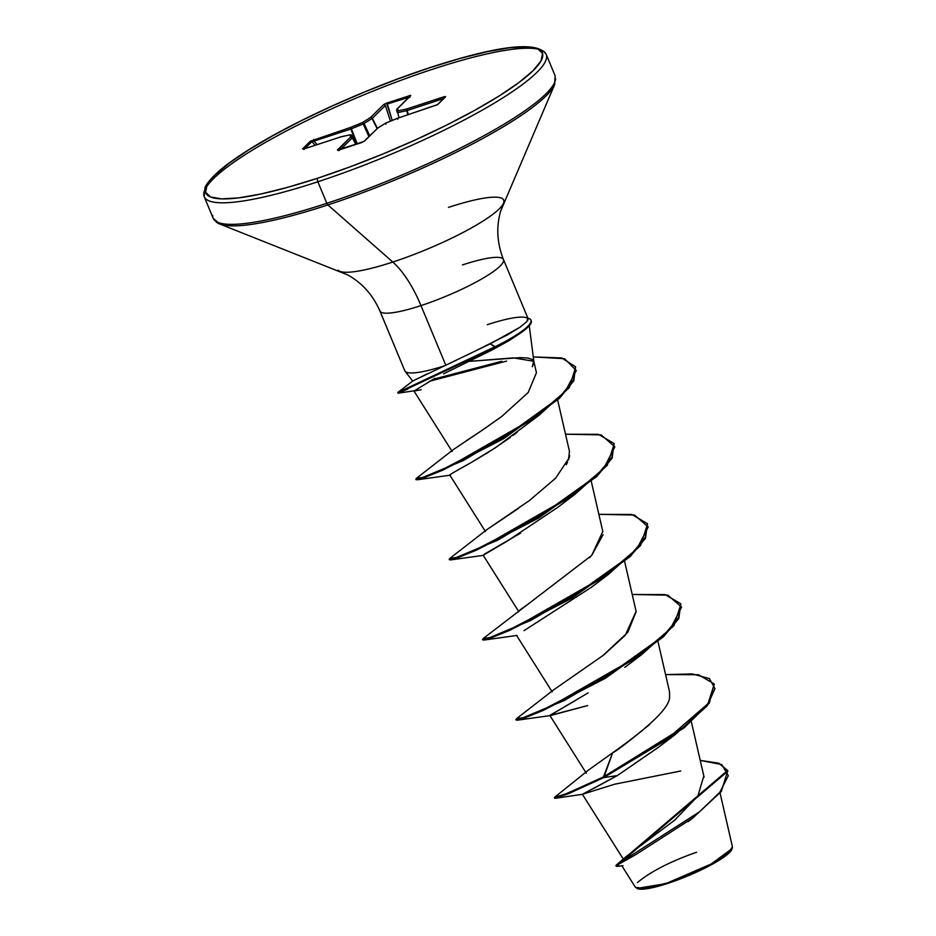 <?xml version="1.0" encoding="UTF-8"?>
<svg xmlns="http://www.w3.org/2000/svg" width="936" height="936" viewBox="0 0 936 936"><rect width="100%" height="100%" fill="white"/><g stroke="black" fill="none" stroke-linecap="round" stroke-linejoin="round"><path stroke-width="1.4" d="M732.443 846.846L732.221 848.496L710.295 864.665L667.543 882.882L668.047 883.315A51.831 9.138 -22.6 0 0 731.858 849.315M430.923 67.333A2.948 1.17 71.8 0 0 430.712 67.345A2.948 1.17 71.8 0 0 430.49 67.474A182.263 32.152 157.4 0 1 533.087 70.668A182.263 32.152 157.4 0 1 317.667 178.203A2.948 1.17 71.8 0 0 317.866 181.771A185.211 32.666 -22.6 0 0 546.636 57.131A185.211 32.666 -22.6 0 0 432.526 69.264A185.211 32.666 157.4 0 1 546.636 57.131A185.211 32.666 157.4 0 1 317.866 181.771L326.828 203.311A185.211 32.666 -22.6 0 0 555.598 78.659A185.211 32.666 157.4 0 1 326.828 203.311A2.948 1.17 71.8 0 0 327.892 204.937A184.345 32.514 -22.6 0 0 553.515 86.791A184.345 32.514 157.4 0 1 327.892 204.937L392.804 262.045A89.973 15.865 -22.6 0 0 502.925 204.376A89.973 15.865 -22.6 0 0 448.496 207.382M462.407 264.935A66.924 11.805 157.4 0 1 503.638 260.559A66.924 11.805 157.4 0 1 420.978 305.592A78.671 31.169 71.8 0 0 392.804 262.045A89.973 15.865 -22.6 0 1 338.177 270.188A89.973 15.865 -22.6 0 0 392.804 262.045A78.671 31.169 -108.2 0 1 420.978 305.592A66.924 11.805 157.4 0 1 379.747 309.98A66.924 11.805 157.4 0 0 420.978 305.592L445.793 365.215L456.569 360.091M487.282 324.698A66.924 11.805 157.4 0 1 527.799 318.509L527.998 320.018M443.57 373.862L492.406 349.807L509.219 340.54L468.854 361.39L520.077 357.634L527.717 358.008L532.409 359.506L533.941 362.349L532.338 366.736L533.672 361.249L513.419 357.88L468.854 361.39L466.42 362.583M467.86 354.697L507.277 334.959L519.995 327.237L527.038 321.457L527.658 318.181M626.43 856.346L674.61 820.205L697.87 796.08L703.697 776.389M588.545 770.024L612.647 752.79C616.087 751.362 628.395 741.932 649.596 724.511M612.647 752.79L603.755 777.582L568.152 793.845L554.685 798.256L554.416 797.589L567.871 793.178L603.474 776.915L612.647 752.79C650.859 725.751 669.837 707.113 669.579 696.864L669.521 691.774L658.008 641.698M602.398 656.031L627.799 632.303L636.164 611.641L624.651 561.565M519.901 610.003L526.558 605.241M589.54 557.716L591.704 555.376L602.807 531.508L591.295 481.432M486.521 529.893L518.31 508.482M566.268 464.654L567.532 462.279M568.515 459.962L569.451 451.374L557.657 400.046M452.193 451.538L413.969 391.026L421.177 389.762L398.092 393.19L407.792 389.048M465.917 441.02L482.578 429.987L453.375 449.584L416.555 478.214L422.709 477.465L450.52 465.871L534.351 417.854L565.25 391.447L576.284 370.551L564.572 358.699L533.286 356.909L561.694 357.95L575.511 366.748L573.546 380.11L559.166 397.695L503.357 438.001L442.389 469.544L423.049 477.348L415.83 479.056L416.11 479.723L423.329 478.015L442.67 470.211L503.638 438.668L559.435 398.373L573.826 380.776L575.511 366.748M485.187 428.197L501.755 416.45L528.173 392.523L536.445 372.727L533.859 361.507M413.993 391.049L434.842 378.343M517.198 432.28L512.87 435.532M510.401 437.346L490.979 450.649M489.048 451.854L470.597 462.887L495.717 447.537L538.996 415.338L463.519 460.453L417.222 479.794L416.461 479.185M467.228 464.818L465.672 465.695M449.806 475.067L485.445 531.554M520.556 533.146L484.251 554.252M524.02 630.653L591.47 587.235L608.388 574.4L531.086 620.299L483.935 640.06L483.175 639.452M588.159 692.851L549.888 715.502L587.621 705.568L550.473 715.56L517.292 720.193L516.532 719.585M658.71 747.08L617.269 775.605L582.473 794.266L614.613 784.216L680.741 770.995M621.726 865.613L635.474 887.386L645.594 888.451L667.543 882.882L712.752 863.331L727.74 853.55L732.455 846.893L720.065 793.014M582.485 794.301L555.399 798.291L603.755 777.582L603.474 776.915L664.899 740.996L708.353 703.369L714.94 688.65L709.429 678.6L692.301 673.92L665.578 674.61L698.502 674.727L714.168 683.935L709.02 702.456L683.853 727.143L603.474 776.915L565.578 794.091L554.767 797.168L588.264 770.234M727.611 770.48L727.88 771.147L616.204 866.291L615.923 865.625L727.611 770.48L718.637 763.156L700.233 760.406L721.808 764.572L728.325 775.71L719.784 792.359L699.379 811.922L616.356 865.016L616.543 865.765M623.037 865.741L617.304 866.385L619.176 863.998L635.755 854.638L693.108 817.748L721.317 791.458L727.74 770.819M714.297 684.274L707.288 705.779L675.102 734.666L603.755 777.582L617.269 775.605L593.131 788.744M404.609 369.814A66.924 11.805 -22.6 0 0 444.775 365.707L445.793 365.215L420.978 305.592A66.924 11.805 157.4 0 0 503.638 260.559M412.753 381.092L416.169 379.279M420.814 377.009L427.261 373.85M412.764 381.022L397.8 392.488L401.368 391.131L495.202 346.648L490.253 343.828L444.775 365.707A66.924 11.805 157.4 0 1 405.194 371.381M430.712 67.345A2.948 1.17 -108.2 0 0 430.49 67.474L398.385 78.718L365.356 91.658L332.643 105.791L301.532 120.58L273.207 135.463L248.765 149.854L229.133 163.215L215.069 175.009L207.125 184.813L205.581 192.231L210.53 196.981L221.75 198.877L238.832 197.859L261.109 193.951L287.726 187.317L317.667 178.203A182.263 32.152 157.4 0 1 215.069 175.009A182.263 32.152 157.4 0 1 430.49 67.474L460.43 58.36L487.048 51.726L509.324 47.818L526.406 46.8L537.638 48.695L542.576 53.446L541.043 60.863L533.087 70.668L519.035 82.462L499.403 95.823L474.95 110.214L446.624 125.096L415.514 139.885L382.812 154.019L349.771 166.959L317.667 178.203A2.948 1.17 -108.2 0 0 317.866 181.771A185.211 32.666 157.4 0 1 203.755 193.904A185.211 32.666 -22.6 0 0 317.866 181.771L326.828 203.311A185.211 32.666 157.4 0 1 212.718 215.444A185.211 32.666 -22.6 0 0 326.828 203.311A2.948 1.17 -108.2 0 0 327.892 204.937A184.345 32.514 157.4 0 1 215.97 221.633A184.345 32.514 -22.6 0 0 327.892 204.937L392.804 262.045A89.973 15.865 -22.6 0 0 502.925 204.376M203.755 193.904A185.211 32.666 157.4 0 1 432.526 69.264A185.211 32.666 -22.6 0 0 203.755 193.904M341.698 136.656A1.474 1.053 77.8 0 0 341.184 136.761L349.97 134.878L350.59 137.054L337.522 149.877L361.12 142.752L364.572 140.997L377.641 128.185L385.562 123.201L397.379 118.334L437.767 104.493L445.594 96.817L443.793 96.829L443.804 98.397L443.793 96.829L406.973 108.915L407.031 110.577L406.973 108.915A1.474 1.053 77.8 0 0 406.575 110.705L397.788 112.601L407.031 110.577L408.482 114.66L407.031 110.577L443.629 98.572L406.575 110.705L408.037 114.8L406.575 110.705A1.474 1.053 -102.2 0 1 406.973 108.915L398.186 110.811L397.578 108.623L410.588 95.378L386.006 103.311L383.584 104.68L370.527 117.491L362.595 122.487L350.778 127.354L310.389 141.184L302.562 148.859L303.404 149.117L341.184 136.761L349.97 134.878L350.59 137.054L337.58 150.298L364.022 141.418L377.641 128.185L385.562 123.201L397.379 118.334L437.767 104.493L445.442 96.455L406.973 108.915L398.186 110.811L397.578 108.623L410.635 95.8L387.036 102.925L383.584 104.68L370.527 117.491L362.595 122.487L350.778 127.354L310.389 141.184L302.562 148.859L304.375 148.847L341.289 136.703L349.97 134.878A1.474 1.053 -102.2 0 1 350.24 134.772L350.485 134.761M444.775 365.707L413.42 380.648M501.836 416.38L482.578 429.987M569.626 455.692L569.217 457.774L555.61 478.191L529.542 500.444L486.732 529.717L449.912 558.347L456.382 557.493L485.176 545.395L571.381 496.021L603.662 468.573L614.858 446.823L601.146 434.901L565.508 434.21L598.432 434.327L614.098 443.535L611.816 457.552L596.384 475.944L538.305 517.374L476.319 549.42L456.569 557.435L449.186 559.19L449.467 559.857L456.838 558.102L476.599 550.099L538.574 518.041L596.665 476.611L612.097 458.219L614.098 443.535M603.077 534.69L591.704 555.376L483.268 638.481L489.739 637.627L518.532 625.529L604.738 576.166L637.018 548.707L648.215 526.956L634.503 515.034L598.865 514.344L631.788 514.461L647.455 523.669L645.173 537.685L629.741 556.078L571.662 597.507L509.675 629.565L489.926 637.568L482.543 639.323L482.824 639.99L490.195 638.235L509.956 630.232L571.931 598.186L630.022 556.745L645.454 538.352L647.455 523.669M636.106 611.337L625.26 635.287L603.755 654.966L553.445 689.984L516.625 718.614L523.095 717.76L551.889 705.662L638.095 656.3L670.375 628.84L681.572 607.09L667.859 595.167L632.221 594.477L665.145 594.594L680.811 603.802L678.53 617.818L663.097 636.211L605.019 677.652L543.032 709.699L523.282 717.701L515.9 719.456L516.181 720.123L523.552 718.368L543.313 710.365L605.288 678.319L663.367 636.878L678.811 618.485L680.811 603.802M675.102 734.666L658.183 747.501L617.269 775.605L603.755 777.582L684.122 727.81L709.301 703.123L714.168 683.935M506.598 361.097L429.367 381.291L506.598 361.097M398.057 393.19L495.483 347.315L495.202 346.648L397.777 392.523L398.057 393.19M432.97 379.337L501.731 361.273M549.947 715.315L575.289 700.608M483.187 555.247L507.066 541.219L558.113 507.101L575.032 494.266L497.73 540.166L450.579 559.927L449.818 559.318M470.597 462.887C453.492 472.317 446.718 476.412 450.286 475.172L449.888 475.149M527.038 321.457L519.995 327.237L490.253 343.828L495.483 347.315L492.406 349.807L495.483 347.315L398.092 393.19M575.64 367.087L569.345 387.562L538.996 415.338M614.227 443.875L607.218 465.367L575.032 494.266M647.583 524.008L640.575 545.501L608.388 574.4M680.94 604.141L673.932 625.646L641.745 654.533L564.443 700.432L517.292 720.193M495.202 346.648A64.841 11.443 -22.6 0 0 527.916 318.228A64.841 11.443 157.4 0 1 531.016 320.229A64.841 11.443 157.4 0 1 495.202 346.648M531.063 320.428A64.841 11.443 157.4 0 1 519.234 333.93A64.841 11.443 157.4 0 1 495.483 347.315A64.841 11.443 -22.6 0 0 531.297 320.896M509.219 340.54L518.825 334.21M637.229 888.498A51.831 9.138 -22.6 0 0 668.047 883.315L636.878 888.381M637.439 882.589C657.821 865.309 692.008 853.924 696.63 852.24M637.58 888.662L645.629 888.907L659.529 885.912L686.568 876.447L704.714 868.222L719.725 859.891L729.296 852.743L732.221 848.496M356.44 144.261L351.842 135.533L355.961 144.425L352.451 137.721L340.54 149.479L352.381 137.861L355.832 144.46L351.842 135.533L356.44 144.261L351.842 135.533A1.474 1.451 164.4 0 0 349.97 134.878L351.842 135.533L350.216 134.772M397.788 112.601L398.97 117.772L397.788 112.601A1.474 1.053 -102.2 0 1 398.186 110.811A1.474 1.451 164.4 0 0 397.32 112.542A1.474 1.451 -15.6 0 1 398.186 110.811A1.474 1.053 77.8 0 0 397.788 112.601M409.863 97.449L409.09 95.683L409.055 97.168L386.954 104.165L392.219 120.428L387.036 102.925L386.954 104.165L409.781 96.853M390.441 121.165L385.375 105.475L372.317 118.299L377.372 128.302L372.317 118.299L364.116 123.493L369.732 135.767L364.116 123.493L351.363 128.829L357.33 143.968L351.363 128.829L314.028 141.102L317.117 144.635L314.028 141.102L313.969 139.429L314.028 141.102L350.836 129.016L356.791 144.144L350.778 127.354L350.836 129.016L350.778 127.354L351.363 128.829L363.18 123.962L368.936 136.551L362.595 122.487L363.18 123.962L364.116 123.493A1.474 1.006 -122.2 0 0 362.595 122.487A1.474 1.006 57.8 0 1 364.116 123.493L372.048 118.498L377.103 128.524L372.048 118.498A1.474 1.006 -122.2 0 0 370.527 117.491A1.474 1.006 57.8 0 1 372.048 118.498L372.317 118.299A1.474 1.334 -134.5 0 0 370.527 117.491A1.474 1.334 45.5 0 1 372.317 118.299L385.375 105.475A1.474 1.334 -134.5 0 0 383.584 104.68A1.474 1.334 45.5 0 1 385.375 105.475L390.441 121.165M315.128 145.291L311.922 141.617L304.691 148.707L311.922 141.617L314.028 141.102L311.922 141.617A1.474 1.334 -134.5 0 0 310.389 141.184A1.474 1.334 45.5 0 1 311.922 141.617L315.128 145.291M303.72 148.999A1.474 1.334 -134.5 0 0 302.562 148.859A1.474 1.334 45.5 0 1 303.72 148.999M304.586 148.777L303.264 149.081L304.048 149.456M350.59 137.054A1.474 1.451 -15.6 0 1 352.451 137.721L350.59 137.054L352.381 137.861A1.474 1.334 -134.5 0 0 350.59 137.054M337.522 149.877A1.474 1.334 45.5 0 1 338.75 150.052A1.474 1.334 -134.5 0 0 337.522 149.877M339.277 149.924L338.2 150.169L339.089 150.673M361.331 142.681L364.104 141.289A1.474 1.334 45.5 0 1 364.572 140.997A1.474 1.334 -134.5 0 0 364.092 141.301L377.641 128.185A1.474 1.334 -134.5 0 0 377.149 128.478L377.337 128.337M410.143 96.104A1.474 1.334 45.5 0 1 410.635 95.8A1.474 1.334 -134.5 0 0 410.143 96.104L397.098 108.904A1.474 1.334 45.5 0 1 397.578 108.623A1.474 1.334 -134.5 0 0 396.864 109.231M377.407 128.279L385.562 123.201A1.474 1.006 -122.2 0 0 385.152 123.458M396.724 110.401A1.474 1.451 -15.6 0 1 397.578 108.623A1.474 1.451 164.4 0 0 396.724 110.401L397.309 112.495M385.328 123.283L385.995 124.172M397.379 118.334L397.823 119.305L397.472 118.264L437.299 104.785A1.474 1.334 45.5 0 1 437.299 104.785A1.474 1.334 45.5 0 1 437.767 104.493A1.474 1.334 -134.5 0 0 437.287 104.785L445.126 97.11A1.474 1.334 45.5 0 1 445.594 96.817A1.474 1.334 -134.5 0 0 445.115 97.11M397.32 112.542A1.474 1.451 164.4 0 0 397.344 112.589L397.098 108.904M528.115 318.72L503.474 259.553C496.981 243.044 496.068 226.84 500.713 210.928L554.627 84.626L555.153 75.874L546.191 54.346C537.369 40.88 498.876 45.22 430.689 67.357C375.359 85.398 309.863 114.098 265.005 140.026C231.438 159.319 211.466 175.055 205.054 187.223L204.2 196.7L213.162 218.228L219.749 224.02L347.35 274.763C361.928 282.672 372.774 294.746 379.911 310.986L404.785 370.738M529.261 325.728L533.894 361.659M623.856 859.997L582.391 794.29M704.106 777.243L691.365 721.832M586.299 773.206L549.888 715.502M552.158 691.833L516.532 635.368M518.801 611.699L483.175 555.235M625.985 856.732L616.356 865.016M687.948 821.75L693.108 817.748M412.717 381.081L405.066 371.229M624.827 667.368L641.745 654.533M517.105 635.427L483.935 640.06M483.748 555.294L450.579 559.927M450.403 475.16L417.222 479.794M530.958 320.089L531.238 320.755M637.638 888.685L636.749 888.334M304.469 148.789L341.289 136.703M339.171 149.935L361.226 142.693M385.562 123.178L397.379 118.31"/></g></svg>
